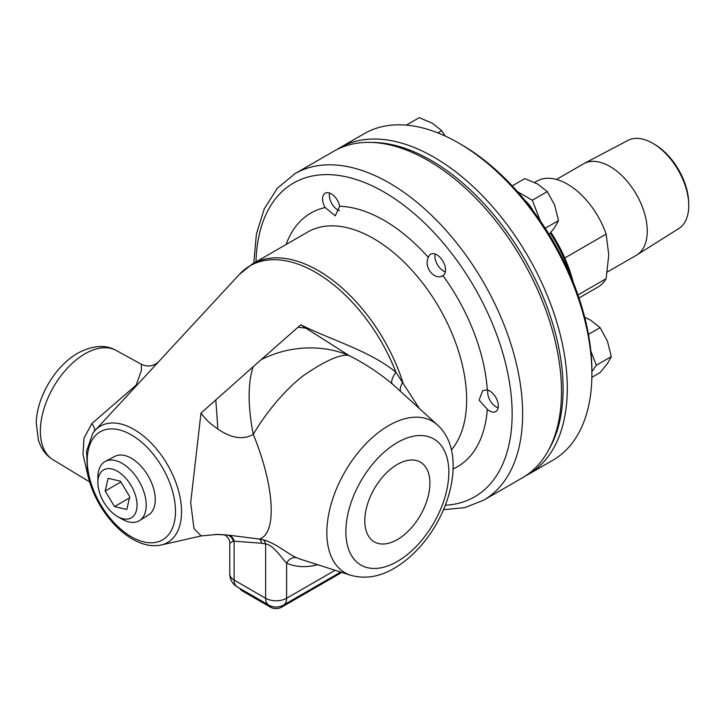 <?xml version="1.0" encoding="UTF-8"?>
<svg xmlns="http://www.w3.org/2000/svg" width="725" height="725" viewBox="0 0 725 725"><rect width="100%" height="100%" fill="white"/><g stroke="black" fill="none" stroke-linecap="round" stroke-linejoin="round"><path stroke-width="1.09" d="M240.138 588.573A7.522 4.341 0 0 0 242.232 590.884L242.232 589.778M341.81 572.424L281.354 607.323L281.354 606.1M270.715 606.028L270.715 607.323A7.522 4.341 0 0 0 281.354 607.323M270.715 607.323L242.232 590.884M97.884 482.569L97.884 477.267A34.184 19.738 60 0 1 105.343 461.408A34.184 19.738 60 0 1 138.62 480.476A34.184 19.738 60 0 1 139.517 520.604A34.184 19.738 60 0 1 122.054 519.136L117.459 516.481A27.686 15.986 60 0 1 104.037 502.588A27.686 15.986 60 0 1 97.884 482.569A27.686 15.986 60 0 1 109.702 468.64A27.686 15.986 60 0 1 130.881 485.17A27.686 15.986 60 0 1 135.657 512.72A27.686 15.986 60 0 1 117.459 516.481M105.343 461.408L114.867 456.388A33.767 19.493 60 0 1 148.262 476.098A33.767 19.493 60 0 1 148.634 514.868L139.517 520.604M108.116 478.328L120.404 481.155L129.748 496.707L126.802 509.43L114.514 506.594L105.17 491.043L108.116 478.328M105.17 491.043L120.894 481.971M114.514 506.594L129.458 497.966M339.363 210.712A12.316 7.114 60 0 1 337.768 209.897A12.316 7.114 60 0 1 337.614 209.806M329.34 195.487A12.316 7.114 60 0 1 329.34 195.306A12.316 7.114 60 0 1 329.331 194.98A12.316 7.114 60 0 1 329.513 193.058M339.391 210.64A11.854 6.842 60 0 1 337.46 209.715A11.854 6.842 60 0 1 329.349 195.659A11.854 6.842 60 0 1 329.34 195.351A11.854 6.842 60 0 1 329.603 193.086M445.177 136.037L441.724 130.654L432.218 123.159L419.24 117.677L406.326 125.135M437.837 132.892L441.724 130.654M524.891 200.336A22.819 13.177 60 0 1 533.219 210.993M445.368 271.821A12.316 7.114 60 0 1 443.328 270.851A12.316 7.114 60 0 1 443.174 270.751M434.909 256.433A12.316 7.114 60 0 1 434.9 256.251A12.316 7.114 60 0 1 435.082 254.004M445.386 271.721A11.854 6.842 60 0 1 443.029 270.661A11.854 6.842 60 0 1 434.918 256.614A11.854 6.842 60 0 1 435.172 254.04M549.142 234.456L554.643 227.559L558.522 220.563L554.643 205.075L547.284 191.599L537.787 184.105L524.809 178.622L512.231 185.881M540.333 220.907L532.313 200.245L547.284 191.599M545.227 228.248L558.522 220.563M532.313 200.245L517.55 191.717M498.147 407.867A12.316 7.114 60 0 1 496.389 407.06A12.316 7.114 60 0 1 496.118 406.888A12.316 7.114 60 0 1 495.963 406.798M487.698 392.479A12.316 7.114 60 0 1 487.689 392.298A12.316 7.114 60 0 1 487.862 390.05M498.166 407.767A11.854 6.842 60 0 1 495.809 406.707A11.854 6.842 60 0 1 487.698 392.651A11.854 6.842 60 0 1 487.961 390.077M591.863 377.335L600.073 372.596L607.432 363.597L611.311 356.609L607.432 341.122L600.073 327.637L590.567 320.151L584.722 317.26M591.89 371.572L596.34 365.255L611.311 356.609M588.455 334.343L600.073 327.637M596.34 365.255L590.857 351.127M443.501 509.666L464.634 507.69L483.584 500.232L522.426 477.811A188.563 108.868 -120 0 0 561.485 391.482A188.563 108.868 -120 0 0 479.171 201.722A188.563 108.868 -120 0 0 333.862 151.199L295.021 173.628L277.258 188.337L264.253 208.836L256.387 234.112L253.786 263.157M158.838 361.476L95.038 430.46A67.18 38.787 -120 0 1 134.025 429.454A67.18 38.787 -120 0 1 179.356 494.06A67.18 38.787 -120 0 1 161.167 545.001C152.386 546.813 143.115 545.01 133.373 539.599C125.76 535.34 118.601 529.404 111.886 521.783C99.715 507.636 91.631 491.849 87.634 474.413L86.574 451.213L92.863 433.115L94.032 431.62A67.18 38.787 -120 0 1 95.038 430.46L92.863 433.124M94.304 431.284A14.844 5.256 40.8 0 0 91.812 423.608L84.009 438.163L82.985 454.412L88.713 478.853M141.339 364.276L141.466 370.239L136.2 385.048L91.812 423.608M419.34 408.501L395.932 372.242C369.569 350.655 331.724 340.315 300.775 324.782L306.013 328.253A98.981 54.855 -171.7 0 0 298.02 327.211L300.775 324.782M400.581 391.437A14.844 7.585 138.1 0 1 402.846 382.32A131.651 76.007 -120 0 0 252.318 264L307.726 232.009A131.651 76.007 -120 0 1 373.547 238.534A131.651 76.007 -120 0 1 466.646 399.774A131.651 76.007 -120 0 1 451.403 449.908M215.787 399.901A98.981 2.465 86.6 0 1 217.853 429.055C212.652 424.841 209.226 423.98 200.979 413.123L253.188 366.723A98.981 38.67 73.5 0 0 253.288 434.338C262.477 418.488 280.956 392.868 303.775 375.342C325.38 360.624 340.406 353.972 348.861 355.413C365.056 363.696 379.574 373.239 392.397 384.051A14.844 5.347 130.9 0 1 395.932 372.242A131.207 75.753 60 0 0 239.468 274.304L252.318 264M392.397 384.051L394.799 386.18M253.188 366.723A13093.672 7559.666 -60 0 1 261.29 359.564A98.981 87.943 159.5 0 1 348.861 355.413L306.013 328.253M261.29 359.564L298.02 327.211M217.853 429.073C231.438 438.344 243.247 440.102 253.279 434.338C274.612 486.439 277.213 533.228 259.505 539.056L228.602 535.168L215.452 534.343M429.907 483.213A46.047 26.58 -60 0 1 409.471 529.893A46.047 26.58 -60 0 1 373.828 541.575A46.047 26.58 -60 0 1 364.793 520.804A46.047 26.58 -60 0 1 384.558 474.821A46.047 26.58 -60 0 1 419.857 461.852A46.047 26.58 -60 0 1 429.907 483.213M200.979 413.123L190.693 502.606L193.983 528.616L201.224 535.929L217.79 534.379A74.24 7.06 91.8 0 1 217.781 534.379L227.251 535.077A9.896 8.029 92.7 0 1 233.377 541.131L261.816 543.252A9.896 7.25 100.5 0 0 259.496 539.056A891.514 532.05 61.4 0 0 263.347 539.808C276.388 543.415 289.828 555.35 297.014 557.851A9.896 8.075 114.7 0 0 286.62 563.089A108.415 62.595 120 0 0 317.668 564.712M335.095 570.276L286.62 598.261A14.844 8.573 60 0 1 283.548 605.058A14.844 14.844 0 0 1 268.694 605.058A14.844 8.573 -60 0 1 265.622 598.261L234.13 580.082A14.844 8.573 120 0 0 237.202 586.878A14.844 14.844 0 0 1 229.78 574.019L229.78 543.188L233.377 541.131M228.602 535.168A9.896 7.558 -86.7 0 1 234.13 540.886L234.13 580.082A14.844 8.573 180 0 1 229.78 574.019M286.62 598.261A14.844 8.573 180 0 1 265.622 598.261L265.622 543.94C273.379 544.783 281.889 558.531 286.62 563.089L286.62 598.261M261.816 543.252A789.878 456.043 -120 0 0 265.622 543.94A9.896 7.277 100 0 0 263.347 539.808M489.62 410.966A12.316 7.114 60 0 1 487.3 409.272L479.116 400.137L482.669 390.702L487.3 389.878A12.316 7.114 60 0 1 497.142 400.191A12.316 7.114 60 0 1 495.773 411.583A12.316 7.114 60 0 1 489.62 410.966M442.948 275.563C435.109 281.046 423.146 267.434 428.403 257.475A12.316 7.114 60 0 1 430.677 254.203A12.316 7.114 60 0 1 442.132 259.949A12.316 7.114 60 0 1 444.38 274.258A12.316 7.114 60 0 1 442.993 275.536A12.316 7.114 60 0 1 442.948 275.563A146.495 84.58 -120 0 1 487.3 389.878M339.699 206.262L335.24 215.851L325.153 207.558A12.316 7.114 60 0 1 325.108 193.249A12.316 7.114 60 0 1 338.811 203.245A12.316 7.114 60 0 1 339.699 206.262A146.495 84.58 -120 0 1 384.051 220.346A146.495 84.58 -120 0 1 428.403 257.475M573.276 282.36A102.896 59.405 -120 0 0 550.918 232.372M550.293 233.115A106.856 61.688 60 0 1 570.82 276.397M339.672 147.846L364.276 133.645A188.563 108.868 60 0 1 458.562 142.979A188.563 108.868 60 0 1 591.89 373.928A188.563 108.868 60 0 1 552.84 460.248L528.235 474.458A188.563 108.868 -120 0 0 567.294 388.129A188.563 108.868 -120 0 0 484.98 198.369A188.563 108.868 -120 0 0 339.672 147.846A188.563 108.868 -120 0 0 336.817 149.604M591.89 373.928L591.89 370.692A184.603 106.584 -120 0 0 461.363 144.601L458.562 142.979M525.29 476.053A188.563 108.868 -120 0 0 528.235 474.458M579.012 297.975L598.025 287.009A61.127 35.289 -120 0 0 606.136 278.681L577.979 294.939M564.793 257.982L606.136 234.112L608.764 254.883L606.136 278.681M606.136 234.112A61.127 35.289 -120 0 0 536.899 181.132L534.633 182.446M607.314 272.029L636.332 255.273A52.798 30.486 -120 0 0 636.903 254.928A52.798 30.486 -120 0 0 647.262 231.103A52.798 30.486 -120 0 0 624.597 178.377A52.798 30.486 -120 0 0 584.123 163.497A52.798 30.486 -120 0 0 583.534 163.823L556.465 179.456M688.732 204.26L688.678 202.275A48.358 27.922 -120 0 0 655.608 144.991L653.914 143.958A50.904 29.39 60 0 1 688.732 204.26A50.904 29.39 60 0 1 688.75 205.61A50.904 29.39 60 0 1 678.763 228.574L636.903 254.928M584.123 163.497L627.868 140.433A50.904 29.39 60 0 1 653.914 143.958M549.052 449.219A186.588 107.726 -120 0 0 563.089 388.944A186.588 107.726 -120 0 0 371.934 142.435M445.313 505.225A181.141 104.581 -120 0 0 512.14 413.912A181.141 104.581 -120 0 0 384.051 192.062A181.141 104.581 -120 0 0 256.016 261.87M483.584 500.232A188.563 108.868 -120 0 0 522.634 413.912A188.563 108.868 -120 0 0 389.298 182.972A188.563 108.868 -120 0 0 295.021 173.628M175.486 511.306A62.386 36.014 60 0 1 131.379 536.781A62.386 36.014 60 0 1 87.263 460.375A62.386 36.014 60 0 1 131.379 434.909A62.386 36.014 60 0 1 175.486 511.306M350.746 575.278C365.436 579.338 380.299 576.792 395.333 567.639C404.994 561.812 413.912 554.063 422.095 544.384C453.497 507.699 465.35 450.18 437.501 425.013A87.435 50.487 120 0 0 388.673 425.602A87.435 50.487 120 0 0 326.848 532.694A87.435 50.487 120 0 0 350.746 575.278L300.839 559.328A98.672 56.967 -60 0 1 297.014 557.851M453.143 468.975A146.495 84.58 -120 0 0 487.3 409.272M325.153 207.558A146.495 84.58 -120 0 0 286.094 244.506M345.861 531.733A72.817 42.041 -60 0 1 397.345 442.549A72.817 42.041 -60 0 1 448.838 472.283A72.817 42.041 -60 0 1 397.345 561.458A72.817 42.041 -60 0 1 345.861 531.733M89.592 481.898L53.052 459.75A63.111 36.44 -60 0 1 40.373 431.085A63.111 36.44 -60 0 1 84.997 353.791A63.111 36.44 -60 0 1 116.163 350.447L141.375 364.294M239.468 274.304L158.675 361.648C153.546 366.379 147.782 367.258 141.384 364.285M268.694 605.058L237.202 586.878M340.696 572.07L283.548 605.058M161.167 545.001L201.197 535.938M223.735 534.76C222.974 533.7 230.351 537.732 229.78 543.188M437.501 425.013L394.79 386.171M53.052 459.75C47.904 456.551 43.908 452.237 41.08 446.799L38.416 440.365L36.25 422.757C36.712 398.542 53.867 367.013 77.756 353.157C92.827 345.299 105.633 344.393 116.163 350.447"/></g></svg>
